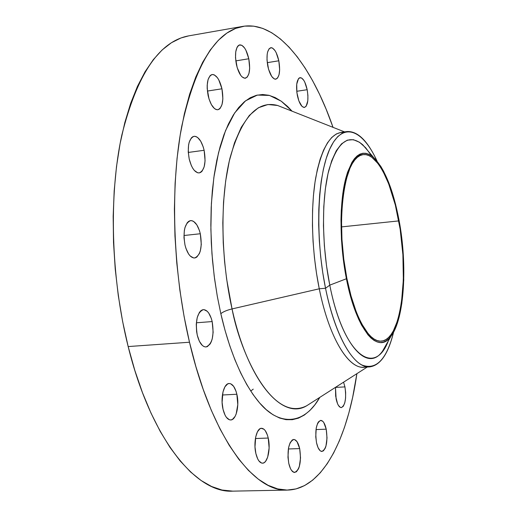 <?xml version="1.0" encoding="UTF-8"?>
<svg xmlns="http://www.w3.org/2000/svg" width="517" height="517" viewBox="0 0 517 517"><rect width="100%" height="100%" fill="white"/><g stroke="black" fill="none" stroke-linecap="round" stroke-linejoin="round"><path stroke-width="0.78" d="M282.153 107.278L277.61 105.481L267.935 104.518L258.364 107.769L249.343 115.42L241.277 127.272L234.518 142.776L229.283 161.065L225.645 181.157L223.538 202.057L222.814 222.885L223.247 242.964L224.604 261.822L226.653 279.167L232.049 308.927C226.847 310.194 223.105 311.777 220.83 313.69L217.256 296.041L214.193 275.994L211.944 253.627L210.878 229.257L211.388 203.543L213.851 177.531L218.549 152.651L225.554 130.562L234.699 112.874L245.523 100.841L257.363 95.07L269.499 95.438L281.248 101.196L292.099 111.2L287.517 106.412L281.416 101.319L275.199 97.584L268.918 95.29L262.623 94.508L256.387 95.302L250.267 97.719L244.341 101.797L238.673 107.549L233.341 114.968L228.424 124.028L223.977 134.659L220.087 146.789L216.81 160.296L214.206 175.05L212.319 190.876L211.188 207.588L210.846 224.966L211.291 242.796L212.539 260.82L214.561 278.812L217.34 296.512L220.83 313.69L224.973 330.117L229.71 345.589L234.964 359.91L240.663 372.925L246.725 384.499L253.059 394.529L259.592 402.924L266.229 409.651L272.898 414.679L279.523 418.007L286.037 419.668L292.37 419.688L298.464 418.137L304.28 415.08L309.761 410.601L314.879 404.785L319.803 397.379C303.718 425.691 278.715 425.814 259.444 402.756C240.075 379.769 227.564 343.398 220.83 313.69C223.105 311.777 226.847 310.194 232.049 308.927C248.095 382.024 282.599 420.618 306.678 405.767L367.29 367.018M255.876 453.525C253.201 442.597 256.542 427.979 261.512 428.283C264.452 428.49 266.688 431.747 268.226 438.048L255.411 438.519L268.226 438.048L267.438 435.172L265.286 430.693L264 429.259L261.247 428.302L259.883 428.819L257.453 431.779L255.715 436.897L254.991 446.869L255.876 453.525L257.724 458.96L258.92 460.944L261.615 463.064L263.011 463.129L264.368 462.521L265.628 461.274L267.69 457.086L269.124 447.916L268.226 438.048C270.83 448.827 267.599 463.432 262.533 463.18C259.65 462.986 257.434 459.768 255.876 453.525M288.79 463.445C286.987 450.126 288.628 442.132 293.727 439.476C296.319 439.676 298.303 442.72 299.686 448.594L288.337 448.963L299.686 448.594L297.029 441.686L294.658 439.618L293.423 439.508L292.215 440.019L290.069 442.862L288.557 447.735L287.963 457.17L288.79 463.445L290.457 468.544L291.53 470.399L293.94 472.357L296.377 471.808L298.483 468.854L299.304 466.612L300.539 457.913L299.686 448.594C301.482 461.784 299.821 469.74 294.696 472.46C292.157 472.267 290.186 469.262 288.79 463.445M316.527 442.759C314.847 430.299 316.255 422.841 320.747 420.386C323.099 420.579 324.922 423.507 326.214 429.175L315.997 429.575L326.214 429.175L323.797 422.583L322.763 421.29L320.559 420.399L318.472 421.872L317.574 423.442L316.242 427.973L315.758 436.826L316.527 442.759L318.045 447.619L320.068 450.656L321.18 451.335L323.364 450.902L325.232 448.207L325.962 446.126L327.022 437.983L326.214 429.175C327.888 441.518 326.466 448.943 321.955 451.457C319.642 451.276 317.832 448.375 316.527 442.759M336.115 398.93L335.488 387.349L335.662 396.164L337.523 403.648L338.415 405.412L340.406 407.422L341.42 407.596L343.307 406.259L344.768 402.905L345.589 398.058L345.647 392.448L344.942 386.903L335.481 387.401L344.942 386.903L343.553 382.192L344.942 386.903C346.513 398.42 345.298 405.322 341.304 407.603C339.113 407.428 337.381 404.54 336.115 398.93M297.353 95.483C295.795 85.357 296.693 79.411 300.054 77.647C303.033 77.873 305.405 81.893 307.176 89.712L296.732 91.283L307.176 89.712L304.765 82.106L303.725 80.238L301.508 77.951L299.395 77.873L298.483 78.694L296.732 84.168L296.874 92.543L298.865 100.912L302.012 106.392L304.222 107.478L306.116 106.295L307.802 100.802L307.912 95.471L307.176 89.712C308.727 99.762 307.815 105.681 304.442 107.458C301.521 107.271 299.156 103.284 297.353 95.483M267.806 66.208C266.145 55.72 267.127 49.548 270.766 47.7C274.152 47.926 276.834 52.282 278.825 60.786L267.237 62.66L278.825 60.786L276.175 52.663L275.025 50.634L272.562 48.094L271.347 47.68L269.176 48.676L267.632 51.952L267.179 54.304L267.005 59.985L268.543 69.22L271.716 76.445L274.204 78.881L275.412 79.217L277.539 78.093L279.025 74.778L279.652 69.769L278.825 60.786C280.479 71.197 279.477 77.33 275.826 79.191C272.511 79.017 269.835 74.687 267.806 66.208M236.379 64.463C234.569 53.387 235.707 46.853 239.778 44.863C243.597 45.063 246.603 49.697 248.8 58.757L235.778 60.896L248.8 58.757L245.872 50.143L244.593 47.991L241.84 45.283L239.184 45.037L238.027 45.877L237.038 47.331L235.746 51.836L235.506 57.859L237.187 67.656L240.709 75.333L242.092 76.923L244.851 78.28L247.249 77.091L248.935 73.576L249.672 68.276L248.8 58.757C250.59 69.75 249.433 76.251 245.342 78.248C241.607 78.093 238.615 73.498 236.379 64.463M208.125 95.606C206.16 83.741 207.511 76.723 212.164 74.545C216.352 74.713 219.615 79.463 221.955 88.795L207.382 91.063L221.955 88.795L218.749 79.818L217.34 77.608L214.297 74.894L212.778 74.506L211.343 74.791L210.051 75.753L208.08 79.534L207.181 85.292L207.194 88.64L209.004 98.954L211.44 104.712L214.413 108.505L215.957 109.475L217.47 109.772L218.878 109.397L220.139 108.363L222.026 104.524L222.872 98.857L221.955 88.795C223.893 100.563 222.523 107.549 217.844 109.74C213.747 109.61 210.509 104.899 208.125 95.606M189.216 159.062C187.115 146.292 188.724 138.705 194.056 136.301C198.418 136.456 201.779 141.115 204.131 150.292L188.266 152.444L204.131 150.292L203.226 146.938L200.712 141.199L197.584 137.451L195.93 136.52L194.302 136.275L192.757 136.746L191.361 137.903L189.222 142.117L188.569 145.012L188.233 151.817L189.216 159.062L191.355 165.602L192.757 168.277L194.308 170.416L197.61 172.775L199.232 172.917L200.751 172.355L202.115 171.121L204.157 166.862L205.081 160.787L204.131 150.292C206.212 162.958 204.57 170.5 199.213 172.917C194.948 172.807 191.613 168.187 189.216 159.062M184.983 245C182.805 231.357 184.679 223.228 190.599 220.617C194.851 220.772 198.095 225.147 200.312 233.749L183.942 235.506L200.312 233.749L199.388 230.408L196.815 224.837L193.604 221.412L191.904 220.688L190.224 220.675L188.64 221.386L187.206 222.788L185.002 227.461L184.33 230.55L183.981 237.639L184.983 245L185.946 248.406L188.615 254.021L190.211 256.005L193.604 257.964L195.271 257.867L196.835 257.065L199.413 253.504L200.338 250.881L201.287 244.463L200.312 233.749C202.477 247.268 200.577 255.346 194.618 257.989C190.456 257.867 187.251 253.537 184.983 245M223.047 409.354C220.21 398 223.758 383.317 229.141 383.511C232.534 383.711 235.106 387.291 236.857 394.245L222.407 395.001L236.857 394.245L235.998 391.188L233.632 386.341L230.705 383.782L229.167 383.511L227.648 383.937L224.927 386.806L222.963 392.002L222.097 402.336L223.047 409.354L225.069 415.17L226.388 417.335L229.374 419.765L230.918 419.946L232.43 419.423L235.093 416.405L236.153 414.033L237.794 404.604L236.857 394.245C239.61 405.444 236.185 420.114 230.692 419.966C227.37 419.778 224.817 416.237 223.047 409.354M197.261 335.158C195.09 320.915 197.126 312.404 203.362 309.631C207.246 309.812 210.186 313.793 212.177 321.568L196.363 322.789L212.177 321.568L211.272 318.336L208.752 313.095L207.233 311.286L203.957 309.631L202.328 309.864L200.777 310.814L199.381 312.436L197.248 317.47L196.266 324.204L196.609 331.591L197.261 335.158L199.413 341.349L202.38 345.492L204.021 346.584L205.688 346.972L207.311 346.636L210.193 343.902L211.337 341.621L212.235 338.848L213.146 332.231L212.177 321.568C214.335 335.682 212.28 344.141 205.999 346.959C202.205 346.804 199.291 342.868 197.261 335.158M389.236 338.331C376.04 378.302 343.747 356.704 329.775 285.145L346.409 278.747C339.643 244.612 339.326 204.674 345.33 180.052C352.323 155.281 361.745 147.746 373.604 157.465C384.751 168.723 393.25 189.745 399.105 220.539C407.603 265.505 404.423 318.937 390.917 336.341C378.173 355.224 356.316 330.441 346.409 278.747L329.775 285.145C341.614 345.589 367.736 373.287 382.696 350.869L387.821 341.815M366.805 366.708C350.791 372.473 329.672 340.839 319.267 288.79L325.529 288.253L329.775 285.145L325.529 288.253C333.717 328.528 348.225 357.848 361.81 364.957C376.079 370.515 386.677 359.554 393.611 332.076C388.312 353.802 380.357 365.403 369.752 366.876C354.371 368.621 335.249 337.116 325.529 288.253L319.267 288.79C329.038 337.543 348.329 368.97 363.89 367.219L369.752 366.876M319.267 288.79L232.049 308.927L319.267 288.79C311.732 251.831 310.407 208.816 315.641 178.236C321.742 147.08 331.229 131.764 344.115 132.281L341.155 132.346L336.354 133.948L331.765 137.438L327.487 142.828L323.59 150.085L320.165 159.126L317.289 169.841L315.027 182.062L313.438 195.588L312.565 210.18L312.436 225.561L313.056 241.433L314.42 257.472L316.507 273.364L319.267 288.79M188.75 35.86L180.969 37.967L171.398 42.743L162.131 49.962L153.29 59.662L145.006 71.844L137.412 86.455L130.646 103.406L124.83 122.548L120.08 143.687L116.499 166.571L114.179 190.909L113.171 216.358L113.52 242.538L115.233 269.06L118.277 295.511L122.619 321.477L128.164 346.564L189.493 342.235L195.891 366.618L203.2 389.379L211.279 410.233L219.99 428.929L229.193 445.279L238.738 459.148L248.49 470.457L258.319 479.175L268.09 485.308L277.707 488.914L287.058 490.084L296.06 488.914L304.636 485.541L312.727 480.106L320.288 472.758L327.267 463.659L333.639 452.963L339.378 440.82L344.471 427.391L348.904 412.824L352.672 397.25L356.879 373.675C347.708 438.28 322.724 489.147 287.672 490.077C254.105 492.507 211.485 436.878 189.493 342.235L128.164 346.564C150.938 439.107 196.35 493.573 232.74 491.144L287.646 490.077M250.719 391.046L253.252 389.133M346.842 278.262C334.725 220.119 344.768 154.079 363.167 154.609C376.887 152.612 391.905 182.514 398.769 220.908L341.511 226.898L398.769 220.908C409.335 275.27 401.27 340.548 381.223 341.142C369.196 342.59 354.358 317.05 346.842 278.262L351.03 295.95L356.11 311.434L358.914 318.142L361.848 324.075L367.968 333.394L371.083 336.722L374.192 339.126L377.268 340.606L380.266 341.162L383.175 340.806L385.96 339.566L388.603 337.472L391.072 334.551L393.359 330.854L397.302 321.328L398.937 315.596L401.47 302.51L403.357 279.716L402.898 254.687L400.164 229.199L395.331 205.029L388.706 183.923L383.504 172.374L380.725 167.54L377.856 163.391L371.936 157.375L368.944 155.591L365.965 154.667L363.024 154.628L360.162 155.501L357.396 157.284L354.759 159.992L352.29 163.605L350.009 168.103L346.138 179.632L343.346 194.172L342.403 202.399L341.504 220.326L341.963 239.545L343.773 259.166L346.842 278.262M242.79 26.386C277.37 20.577 311.641 65.711 333.038 127.35L326.143 109.21L319.59 94.365L312.572 80.6L305.114 68.037L297.249 56.831L289.035 47.112L280.511 39.04L271.742 32.765L262.798 28.422L253.744 26.16L244.67 26.108L235.681 28.383L226.866 33.088L218.348 40.287L210.245 50.026L202.67 62.299L195.756 77.072L189.623 94.243L184.395 113.675L180.168 135.163L177.047 158.46L175.108 183.257L174.397 209.217L174.953 235.939L176.782 263.024L179.845 290.043L184.11 316.585L189.493 342.235C172.801 271.574 170.054 187.393 181.713 126.426C195.31 64.741 215.667 31.395 242.79 26.386L188.673 35.873C159.314 41.302 137.024 74.37 121.825 135.099C108.706 195.058 110.871 277.461 128.164 346.564L134.827 370.411L142.479 392.674L150.983 413.07L160.199 431.352L169.964 447.347L180.136 460.918L190.56 471.982L201.087 480.506L211.602 486.503L221.961 490.026L232.773 491.144M344.535 131.887L277.61 105.481C257.376 100.014 241.504 117.546 229.994 158.066C220.042 198.218 220.63 258.17 232.049 308.927C240.457 353.919 272.44 423.442 306.678 405.767L310.795 403.137M325.529 288.253L322.776 272.795L320.695 256.871L319.325 240.799L318.685 224.895L318.802 209.488L319.642 194.87L321.199 181.318L323.422 169.078L326.253 158.351L329.626 149.297L333.471 142.039L337.698 136.643L342.228 133.153L346.972 131.557C357.667 130.969 367.697 140.831 377.067 161.136C362.753 129.612 343.055 121.081 330.247 147.946C317.386 174.468 314.84 236.088 325.529 288.253M369.513 152.683L362.753 144.786C348.736 133.102 337.446 141.509 328.883 170.022C321.522 198.47 321.716 245.284 329.775 285.145L326.498 265.699L324.366 245.665L323.448 225.761L323.778 206.697L325.322 189.138L328.011 173.667L331.707 160.755L336.276 150.738L341.53 143.849L347.275 140.165L353.337 139.674L359.522 142.265L365.648 147.733L371.574 155.83M346.409 278.747L343.282 259.347L341.446 239.423L340.981 219.899L341.272 210.574L342.855 193.332L345.699 178.578L347.54 172.316L351.954 162.325L354.462 158.667L357.137 155.927L359.942 154.124L362.856 153.252L365.836 153.297L368.86 154.247L371.897 156.069L374.922 158.732L380.816 166.396L383.633 171.314L388.907 183.031L395.615 204.441L400.513 228.947L403.292 254.784L403.758 280.162L401.845 303.272L399.279 316.553L397.625 322.369L393.631 332.05L391.311 335.804L388.803 338.777L386.128 340.91L383.304 342.176L380.35 342.545L377.307 341.989L374.185 340.503L371.032 338.066L367.865 334.706L361.654 325.251L358.675 319.235L355.825 312.423L350.655 296.706L346.409 278.747M382.696 350.869L390.917 336.341M341.155 132.346L346.972 131.557M362.753 144.786L373.604 157.465"/></g></svg>
